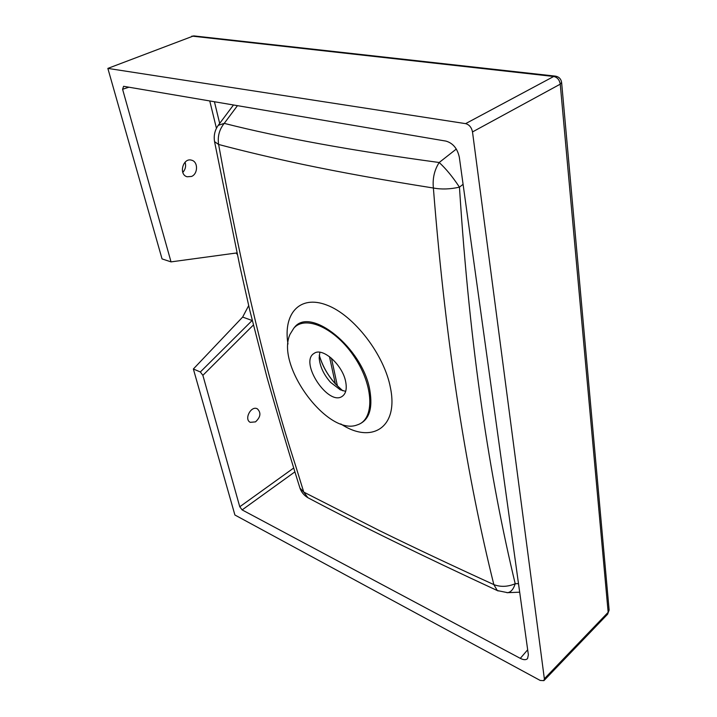 <?xml version="1.0" encoding="UTF-8"?>
<svg xmlns="http://www.w3.org/2000/svg" width="717" height="717" viewBox="0 0 717 717"><rect width="100%" height="100%" fill="white"/><g stroke="black" fill="none" stroke-linecap="round" stroke-linejoin="round"><path stroke-width="1.08" d="M319.845 352.262L319.182 357.882C319.872 366.396 323.672 374.57 330.609 382.385L340.252 389.779L345.684 391.374M345.684 381.758C347.01 388.775 345.926 393.588 342.412 396.205C328.503 406.906 298.819 361.968 314.118 353.382C322.435 346.894 342.663 364.863 345.684 381.758M290.044 334.283L293.773 328.234C305.379 314.629 335.556 328.153 354.664 357.353C374.023 386.382 374.624 419.445 357.559 424.787C328.323 437.074 275.319 365.491 290.044 334.283M543.898 680.648L607.631 614.2L608.159 612.309L544.355 678.775L543.898 680.648L540.197 680.442L234.907 515.012L193.366 368.995L242.642 317.075L248.682 305.621M506.964 592.699L507.636 592.672C510.934 592.179 513.462 589.204 515.209 583.737C507.717 586.873 500.591 587.169 493.843 584.606C451.934 565.453 413.852 547.483 379.598 530.697L303.748 492.095L295.458 465.234C267.244 378.101 241.629 271.178 218.613 144.467C243.968 151.206 272.084 157.857 302.941 164.435C341.31 172.483 384.787 180.343 433.382 188.015C446.297 351.769 468.067 481.062 493.843 584.606L497.32 590.566L498.172 590.96M128.908 87.205L122.589 89.266L123.593 86.3L445.974 141.106C452.983 143.149 457.437 148.544 459.337 157.301L528.366 654.773L527.56 658.573C526.027 660.115 523.607 660.043 520.3 658.358L527.676 649.781M518.499 583.62L515.209 583.737C490.069 479.225 469.985 351.527 459.454 187.155C450.07 189.261 441.376 189.539 433.382 188.015C432.441 178.533 434.368 170.037 439.189 162.508C445.947 168.701 452.705 176.92 459.454 187.155L463.083 184.305M122.589 89.266L171.031 261.884L162.051 258.909L107.855 68.402L465.611 123.638C469.259 124.641 471.553 127.402 472.503 131.928L544.355 678.775M472.503 131.928L560.246 84.167L561.617 82.473C561.026 78.933 558.991 76.827 555.523 76.145L553.721 76.477C557.342 77.293 559.52 79.856 560.246 84.167L608.159 612.309L609.1 609.701L561.635 82.67M255.503 421.874L250.26 422.34C243.717 419.293 251.174 405.213 257.385 408.851C261.266 412.768 260.638 417.106 255.503 421.874M303.748 492.095L299.948 488.08C301.436 492.256 304.08 495.465 307.889 497.706L303.748 492.095M214.562 141.652L218.613 144.467C217.439 136.499 219.312 129.463 224.233 123.369L218.228 125.35M555.254 76.119L193.662 35.886L107.855 68.402M252.196 320.445L200.348 371.971L193.366 368.995M171.031 261.884L237.022 252.913M191.547 176.445L187.137 176.776C178.336 174.572 183.032 157.301 191.654 160.214C198.224 161.701 198.107 173.864 191.547 176.445M182.799 172.412C185.443 169.472 186.214 166.048 185.094 162.159M200.348 371.971L202.875 375.341L239.765 506.767L293.746 467.977M294.929 471.84L242.14 509.904L520.3 658.358M242.14 509.904L239.765 506.767M237.363 254.517L236.108 253.038M319.253 355.184C322.3 365.849 327.821 375.565 335.816 384.339L342.771 390.774C331.379 381.256 323.546 369.38 319.253 355.166M357.442 424.822L358.33 424.536C369.085 420.171 372.921 408.753 369.838 390.281C362.865 348.023 310.085 305.774 294.302 327.615L293.692 328.314M287.983 344.017C282.955 313.831 299.581 294.544 326.791 305.066C353.92 315.139 384.527 354.852 390.532 388.255C398.616 428.183 371.092 444.137 340.763 423.917M456.308 149.055L439.189 162.508C352.038 150.687 280.383 137.646 224.233 123.369L237.461 105.659M191.878 36.092L553.721 76.477L465.611 123.638M308.991 498.288L307.889 497.706C359.065 524.853 422.205 555.8 497.32 590.566L507.636 592.672L519.682 592.179M335.341 383.783L329.47 356.6M242.642 317.075L252.214 320.535M202.875 375.341L253.325 325.079M216.435 128.289L209.758 100.945M214.428 101.742L219.671 123.414M607.631 614.2L609.127 610.033M257.385 408.851L256.901 408.636M233.482 104.978L218.479 125.018C214.742 130.135 213.469 135.854 214.661 142.172L239.908 266.437L249.767 310.255L266.975 377.294C278.187 416.882 289.175 453.807 299.948 488.08M337.42 385.97L331.442 358.186M191.654 160.214L191.054 160.079"/></g></svg>

